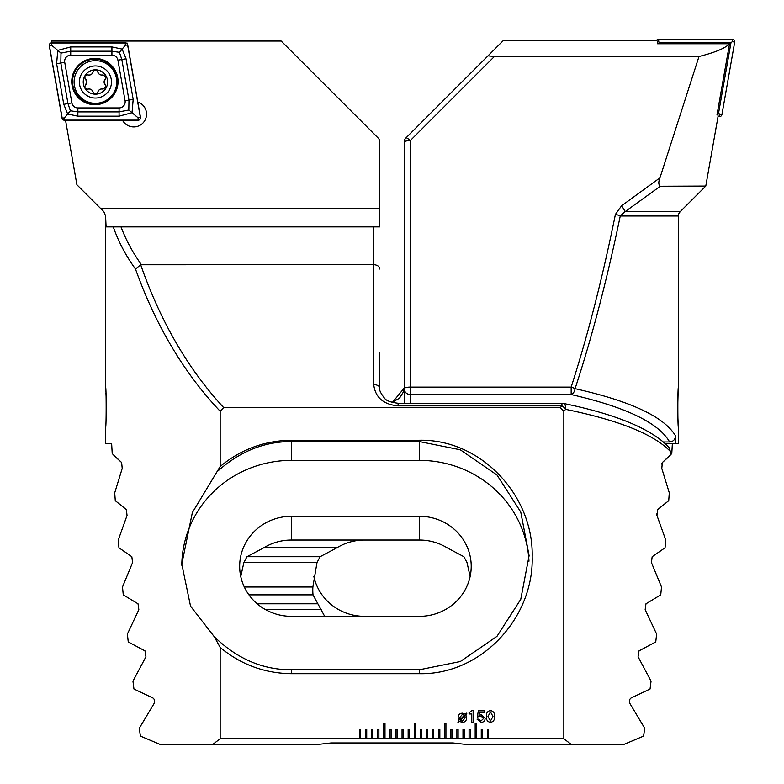 <?xml version="1.0" encoding="UTF-8"?>
<svg xmlns="http://www.w3.org/2000/svg" width="784" height="784" viewBox="0 0 784 784"><rect width="100%" height="100%" fill="white"/><g stroke="black" fill="none" stroke-linecap="round" stroke-linejoin="round"><path stroke-width="1.18" d="M122.5 120.236A12.799 12.799 0 0 0 146.539 114.15A12.799 12.799 0 0 0 137.798 102.008M105.85 391.265L105.615 387.433C106.34 386.345 106.34 428.142 105.615 427.035L105.615 443.793L111.651 443.793L112.22 453.603L121.647 462.531L122.206 468.42L114.719 492.832L115.277 500.682L126.391 509.62L127.037 515.5L118.286 539.921L118.943 547.771L131.839 556.709L132.565 562.589L122.5 587L123.264 594.85L138.023 603.788L138.846 609.668L127.371 634.089L128.253 641.939L145.001 650.877L145.932 656.757L132.947 681.169L133.956 689.028L152.851 697.956C154.644 699.181 154.997 701.141 153.899 703.846L139.278 728.258L140.414 736.107L160.985 744.8L212.337 744.8L220.167 738.704L220.167 647.427C240.815 664.577 264.58 673.329 291.462 673.701L419.42 673.691C481.445 674.985 533.875 617.723 532.169 556.875C533.757 496.145 481.454 438.971 419.42 440.245L291.462 440.245C264.58 440.598 240.815 449.359 220.167 466.519L220.167 411.247L223.675 407.582L560.325 407.582L563.833 411.247L563.833 738.704L571.663 744.8L623.015 744.8L643.586 736.107L644.722 728.258L630.101 703.846C629.003 701.161 629.356 699.191 631.149 697.956L650.044 689.028L651.053 681.169L638.068 656.757L638.999 650.877L655.747 641.939L656.629 634.089L645.154 609.668L645.977 603.788L660.736 594.85L661.5 587L651.435 562.589L652.161 556.709L665.057 547.771L665.714 539.921L656.963 515.5L657.609 509.62L668.723 500.682L669.281 492.832L661.794 468.42L662.353 462.531L670.114 455.533L670.379 451.447C653.817 434.267 618.899 420.234 565.627 409.346L563.833 411.247M106.085 418.068L106.183 414.765M106.261 411.041L106.281 407.249M106.085 396.41L105.948 393.284M105.615 387.433L105.615 215.992L103.841 211.68L76.901 184.75L65.533 120.236M481.268 729.571L481.268 738.704L482.483 738.704L482.483 729.571L481.268 729.571M482.483 738.704L488.579 738.704L488.579 729.571L487.364 729.571L487.364 738.704M488.579 738.704L563.833 738.704M220.167 738.704L360.62 738.704L360.62 729.571L359.405 729.571L359.405 738.704M360.62 738.704L366.716 738.704L366.716 729.571L365.491 729.571L365.491 738.704M366.716 738.704L372.802 738.704L372.802 729.571L371.587 729.571L371.587 738.704M372.802 738.704L378.897 738.704L378.897 729.571L377.682 729.571L377.682 738.704M378.897 738.704L384.993 738.704L384.993 723.475L383.778 723.475L383.778 738.704M384.993 738.704L391.089 738.704L391.089 729.571L389.864 729.571L389.864 738.704M391.089 738.704L397.174 738.704L397.174 729.571L395.959 729.571L395.959 738.704M397.174 738.704L403.27 738.704L403.27 729.571L402.055 729.571L402.055 738.704M403.27 738.704L409.366 738.704L409.366 729.571L408.15 729.571L408.15 738.704M409.366 738.704L415.461 738.704L415.461 723.475L414.236 723.475L414.236 738.704M415.461 738.704L421.557 738.704L421.557 729.571L420.332 729.571L420.332 738.704M421.557 738.704L427.643 738.704L427.643 729.571L426.427 729.571L426.427 738.704M427.643 738.704L433.738 738.704L433.738 729.571L432.523 729.571L432.523 738.704M433.738 738.704L439.834 738.704L439.834 729.571L438.609 729.571L438.609 738.704M439.834 738.704L445.929 738.704L445.929 723.475L444.704 723.475L444.704 738.704M445.929 738.704L452.015 738.704L452.015 729.571L450.8 729.571L450.8 738.704M452.015 738.704L458.111 738.704L458.111 729.571L456.896 729.571L456.896 738.704M458.111 738.704L464.206 738.704L464.206 729.571L462.991 729.571L462.991 738.704M464.206 738.704L470.302 738.704L470.302 729.571L469.077 729.571L469.077 738.704M470.302 738.704L476.388 738.704L476.388 723.475L475.173 723.475L475.173 738.704M476.388 738.704L481.268 738.704M485.159 718.379C484.963 720.937 483.571 722.28 480.994 722.407L477.035 719.144L478.593 719.144L480.955 721.006L483.591 718.507L480.974 716.008L477.348 717.037L478.299 710.853L484.551 710.853L484.551 712.254L479.426 712.254L478.955 715.39L481.2 714.596L485.159 718.379M459.434 721.398L458.424 722.525L457.905 722.182L458.954 720.859L458.13 717.801C458.17 714.93 459.591 713.391 462.413 713.195L465.343 714.234L466.255 713.126L466.774 713.597L465.804 714.753L466.568 717.811C466.539 720.663 465.128 722.201 462.335 722.407L459.434 721.398M473.124 710.539L473.124 722.25L471.723 722.25L471.723 713.979L469.067 713.979L469.067 712.725L472.076 710.539L473.124 710.539M494.528 716.488C494.822 719.82 493.459 721.79 490.461 722.407C487.472 721.78 486.119 719.81 486.403 716.488C486.109 713.156 487.462 711.176 490.461 710.539C493.459 711.166 494.822 713.146 494.528 716.488M220.167 647.427L214.297 636.745L190.532 606.13L181.78 564.117L192.354 512.569L220.167 466.519M220.167 411.247C184.015 373.066 155.791 325.654 135.495 269.03C125.744 255.555 118.345 241.501 113.288 226.87L106.085 226.87L105.615 216.56M379.809 352.398L379.809 388.1A6.096 3.499 0 0 0 373.723 384.611L373.723 264.649L140.679 264.747C160.524 321.626 188.189 369.235 223.675 407.582M141.394 264.649C132.741 252.546 125.94 239.953 121.001 226.87L379.809 226.87L379.809 142.178A6.096 6.096 0 0 0 378.025 137.876L281.182 41.033L51.568 41.033L51.881 42.855L125.646 42.855M373.723 226.87L373.723 264.649C377.398 264.933 379.427 266.384 379.809 269.03M121.001 226.87L113.288 226.87L121.001 226.87M135.495 269.03L140.679 264.747M212.337 744.8L314.815 744.8L331.064 742.967L452.936 742.967L469.185 744.8L571.663 744.8M560.325 407.582L561.932 405.857A6.096 2.793 42.6 0 1 565.627 409.346A6.096 3.646 -78.5 0 0 563.147 403.378C616.126 414.236 651.377 428.868 668.899 447.272L670.379 451.447M291.462 616.332L419.42 616.332A51.793 50.029 0 0 0 471.213 566.303A51.793 50.029 0 0 0 419.42 516.274L291.462 516.274A51.793 50.029 0 0 0 239.669 566.303A51.793 50.029 0 0 0 291.462 616.332M470.126 576.524L467.019 562.589L463.912 556.709L447.096 547.771A51.793 50.029 0 0 0 419.42 540.029L291.462 540.029A51.793 50.029 0 0 0 263.787 547.771L246.97 556.709L243.863 562.589L240.757 576.524M214.297 636.745C237.229 658.883 262.954 669.899 291.462 669.771L419.42 669.761L460.286 661.539L496.978 636.343L520.752 599.329L529.102 555.66L520.752 512.001L496.978 474.986L460.286 449.791L419.42 441.568L291.462 441.568C264.698 441.47 240.257 451.221 218.138 470.812M528.975 561.187A109.682 105.938 0 0 0 419.42 460.365L291.462 460.365A109.682 105.938 0 0 0 181.79 565.254M563.147 403.378L563.147 403.378A6.096 6.096 0 0 0 561.932 403.25L561.932 405.857L398.096 405.857C383.396 404.505 375.271 397.419 373.723 384.611M127.322 43.904L127.175 43.081L126.342 43.081M464.814 715.831L460.277 720.369L462.335 721.162L465.157 717.899L464.814 715.831M459.904 719.79L464.402 715.263L462.354 714.44L459.532 717.801L459.904 719.79M490.47 711.941L487.971 716.488L490.47 721.006L492.969 716.488L490.47 711.941M94.893 58.398A23.157 23.157 0 0 0 71.746 81.546A23.157 23.157 0 0 0 94.893 104.703A23.157 23.157 0 0 0 118.051 81.546A23.157 23.157 0 0 0 94.893 58.398M71.873 102.9A6.096 6.096 0 0 0 77.871 107.927L119.08 107.927A6.096 6.096 0 0 0 125.077 100.783L117.923 60.201A6.096 6.096 0 0 0 111.926 55.164L70.717 55.164A6.096 6.096 0 0 0 64.719 62.318L71.873 102.9L67.973 103.586L70.374 110.779L77.871 111.896L77.871 107.927M62.073 118.227A2.44 2.44 0 0 0 64.474 120.236L138.102 120.236A2.44 2.44 0 0 0 140.503 117.384L127.723 44.874A2.44 2.44 0 0 0 125.322 42.855L51.695 42.855A2.44 2.44 0 0 0 49.294 45.717L62.073 118.227M64.474 120.119L138.102 120.119A2.313 2.313 0 0 0 140.385 117.404L127.596 44.894A2.313 2.313 0 0 0 125.322 42.973L51.695 42.973A2.313 2.313 0 0 0 49.412 45.697L62.201 118.208A2.313 2.313 0 0 0 64.474 120.119L64.474 117.806L62.201 118.208M77.871 116.159L77.871 111.896L119.08 111.896L128.811 110.005L128.978 100.097L121.824 59.515L119.423 52.322L111.926 51.205L70.717 51.205L60.985 53.096L57.761 50.382L70.717 46.942L111.926 46.942L122.137 49.078L126.028 58.771L133.182 99.352L132.035 112.71L119.08 116.159L77.871 116.159L67.659 114.013L63.769 104.321L56.615 63.749L57.761 50.382L51.695 45.296L51.695 42.973M119.423 52.322L125.322 45.296L125.322 42.973M70.374 110.779L64.474 117.806M128.811 110.005L138.102 117.806L138.102 120.119M60.985 53.096L60.819 63.004L64.719 62.318M85.466 85.074A4.204 4.204 0 0 0 86.779 82.016L85.466 85.074C84.162 87.632 84.937 88.974 87.798 89.121C90.444 88.621 92.208 89.641 93.11 92.179C94.668 94.58 96.226 94.58 97.784 92.169C98.666 89.641 100.43 88.612 103.076 89.102L106.173 86.808L104.086 81.987L106.163 77.185L103.067 74.892C100.43 75.391 98.657 74.372 97.765 71.834C96.207 69.433 94.648 69.433 93.09 71.844C92.198 74.372 90.434 75.391 87.788 74.901C84.927 75.048 84.153 76.401 85.456 78.959L86.779 82.016A4.204 4.204 0 0 0 85.456 78.959A2.401 2.401 0 0 1 84.721 77.557M111.475 81.987A16.052 16.052 0 0 0 95.423 65.944A16.052 16.052 0 0 0 79.38 81.987A16.052 16.052 0 0 0 95.423 98.039A16.052 16.052 0 0 0 111.475 81.987M116.747 81.987A21.325 21.325 0 0 0 95.423 60.662A21.325 21.325 0 0 0 74.098 81.987A21.325 21.325 0 0 0 95.423 103.312A21.325 21.325 0 0 0 116.747 81.987M83.241 81.987A12.191 12.191 0 0 0 95.423 94.178A12.191 12.191 0 0 0 107.614 81.987A12.191 12.191 0 0 0 95.423 69.805A12.191 12.191 0 0 0 83.241 81.987M97.765 71.834A4.204 4.204 0 0 0 101.371 75.039M105.409 78.939A4.204 4.204 0 0 0 105.409 85.054M103.076 89.102A4.204 4.204 0 0 0 98.49 90.63M97.784 92.169A2.401 2.401 0 0 1 96.942 93.502M93.11 92.179A4.204 4.204 0 0 0 87.798 89.121M87.788 74.901A4.204 4.204 0 0 0 93.09 71.844M678.14 391.383L677.719 407.239M677.739 411.149L677.817 414.775M677.925 418.303L678.042 421.086M678.062 421.439L678.385 427.035C677.66 428.103 677.66 386.345 678.385 387.433L678.385 215.992L620.252 215.992C606.992 279.849 591.93 337.414 575.064 388.678C630.797 401.153 664.293 416.892 675.543 435.884C675.24 439.559 673.27 441.588 669.614 441.96C658.727 422.89 625.916 407.092 571.164 394.558A6.096 3.842 -77.4 0 0 575.064 388.678A6.096 1.509 17.9 0 0 571.164 387.1C587.677 335.836 602.416 278.281 615.401 214.414A6.096 1.548 11.5 0 1 620.252 215.992L625.044 211.68A6.096 0.921 -124.9 0 0 621.555 205.8L659.952 177.841L698.985 56.507L494.381 56.507L487.991 55.85L503.426 40.415L656.649 40.415L657.874 41.885L657.551 43.757L729.532 43.757C725.318 48.196 715.135 52.45 698.985 56.507M404.191 403.25L404.191 388.678A6.096 5.89 -0 0 0 410.277 394.558L410.277 403.25M659.952 177.841C658.335 182.035 658.452 184.838 660.295 186.239L625.044 211.68L680.169 211.68L678.905 213.513A6.096 6.096 0 0 0 678.385 215.992M675.543 435.884L675.543 443.793L678.385 443.793L678.385 427.035M621.555 205.8L615.401 214.414M672.349 443.793L671.78 453.603L662.353 462.531L661.618 464.079M661.49 466.999L661.794 468.42M656.59 513.961L656.963 515.5M652.161 556.709L651.435 562.589M494.381 56.507L410.277 140.601L410.277 387.1A6.096 1.578 180 0 0 404.191 388.678L404.191 142.178A6.096 6.096 0 0 1 405.975 137.876L487.991 55.85M660.295 186.239L705.786 186.053L718.075 116.355L718.036 114.895L716.988 114.895L729.532 43.757M680.169 211.68L705.786 186.053M410.277 140.601A6.096 1.137 -135 0 0 405.975 137.876A6.096 6.096 0 0 0 404.191 142.178A6.096 1.578 180 0 1 410.277 140.601M675.543 443.793L665.449 443.793M663.401 441.96L669.614 441.96M392 402.378L399.487 398.213L403.75 391.373L404.191 388.1L392.343 402.476M121.647 462.531L113.886 455.533M419.42 540.029L419.42 516.274M364.58 616.332A51.793 50.029 0 0 1 313.874 576.524M324.684 616.332L313.022 594.85A51.793 50.029 0 0 1 312.787 590.058A51.793 50.029 0 0 1 312.885 587L316.981 562.589L320.088 556.709L336.904 547.771A51.793 50.029 0 0 1 364.58 540.029M671.78 453.603L670.242 453.603M336.904 547.771L263.787 547.771M312.885 587L244.304 587M313.022 594.85L248.93 594.85M469.185 744.8L452.936 742.967M656.571 40.415A2.44 2.44 0 0 1 658.678 39.2L732.305 39.2A2.44 2.44 0 0 1 734.706 42.062L721.927 114.572A2.44 2.44 0 0 1 719.526 116.581L718.036 116.581M659.452 43.757L659.628 42.757L730.972 42.757L732.305 41.64L734.706 42.062M730.972 42.757L718.585 113.023L719.526 114.15L721.927 114.572M659.628 42.757L658.678 41.64L658.678 39.2M718.585 113.023L717.321 113.023M291.462 540.029L291.462 516.274M291.462 440.245L291.462 460.365M419.42 440.245L419.42 460.365M419.42 673.691L419.42 669.761M291.462 673.701L291.462 669.771M398.096 405.857L398.096 403.25L561.932 403.25M379.809 208.593L100.744 208.593M94.893 103.9A22.354 22.354 0 0 0 117.257 81.546A22.354 22.354 0 0 0 94.893 59.192A22.354 22.354 0 0 0 72.54 81.546A22.354 22.354 0 0 0 94.893 103.9M51.695 45.296L49.412 45.697M138.102 117.806L140.385 117.404M125.322 45.296L127.596 44.894M56.615 63.749L60.819 63.004L67.973 103.586L63.769 104.321M70.717 46.942L70.717 55.164M111.926 46.942L111.926 55.164M126.028 58.771L117.923 60.201M133.182 99.352L125.077 100.783M119.08 116.159L119.08 107.927M410.277 388.678L410.277 394.558L571.164 394.558L571.164 387.1L410.277 387.1L410.277 388.678M320.088 556.709L246.97 556.709M316.981 562.589L243.863 562.589M317.804 603.788L257.162 603.788M321.215 609.668L265.639 609.668M719.526 114.15L719.526 116.581M732.305 41.64L732.305 39.2M658.678 41.64L657.492 41.425M398.096 403.25C390.716 402.349 386.189 400.663 384.513 398.213C380.554 393.078 378.986 389.707 379.809 388.1"/></g></svg>
